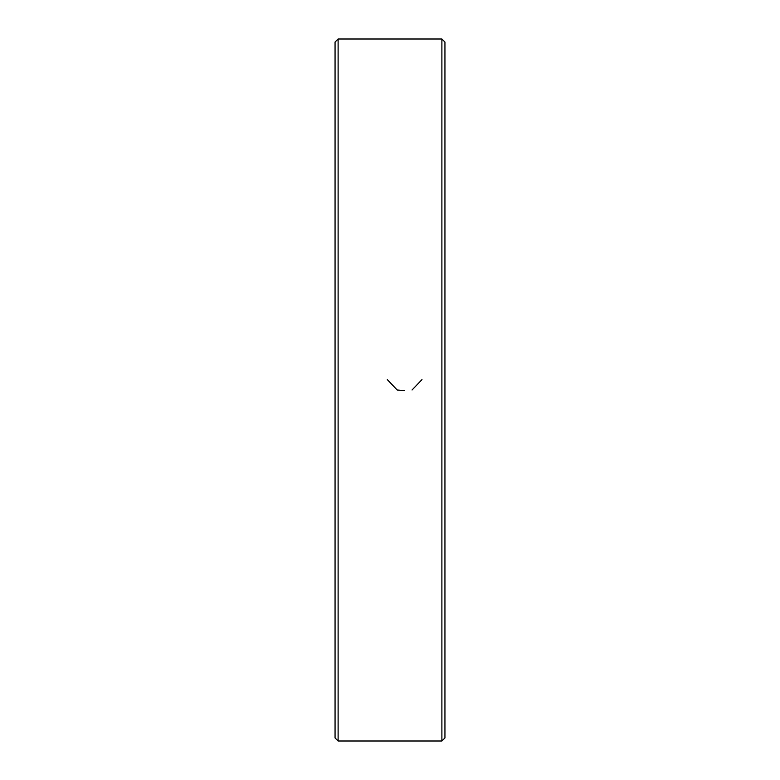 <?xml version="1.0" encoding="UTF-8"?>
<svg xmlns="http://www.w3.org/2000/svg" width="780" height="780" viewBox="0 0 780 780"><rect width="100%" height="100%" fill="white"/><g stroke="black" fill="none" stroke-linecap="round" stroke-linejoin="round"><path stroke-width="1.17" d="M441.889 390L441.889 39L338.11 39L338.11 741L441.889 741L441.889 390M338.11 741L335.059 737.948L335.059 42.052L338.11 39M441.889 39L444.941 42.052L444.941 737.948L441.889 741M404.664 390.634L397.195 390L387.319 379.616M421.98 379.616L412.045 390"/></g></svg>
